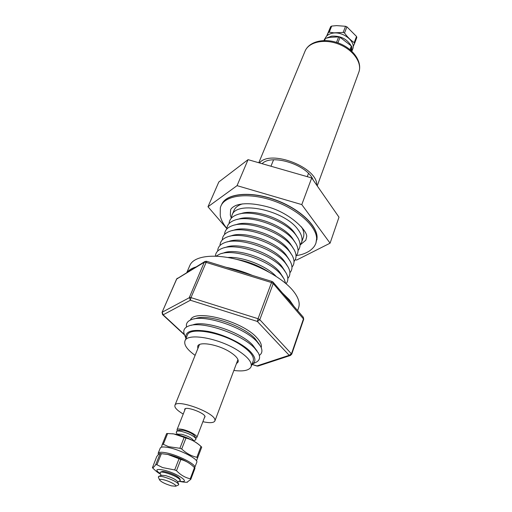 <?xml version="1.0" encoding="UTF-8"?>
<svg xmlns="http://www.w3.org/2000/svg" width="512" height="512" viewBox="0 0 512 512"><rect width="100%" height="100%" fill="white"/><g stroke="black" fill="none" stroke-linecap="round" stroke-linejoin="round"><path stroke-width="0.77" d="M226.867 228.429C223.322 224.147 221.114 219.917 220.23 215.744L220.32 207.757L220.896 206.067C225.235 195.2 248.186 192.211 272.621 200.531C297.075 208.736 316.614 226.195 316.621 238.675L315.936 243.123L315.213 244.755C314.33 246.694 312.506 248.704 309.741 250.79C305.869 253.331 301.421 254.918 296.403 255.546M351.226 50.669L351.904 47.059L351.386 46.003L340.064 37.318L338.662 36.902L330.208 37.312L325.44 38.342L324.602 38.995L323.981 40.525M325.088 38.598L325.197 38.33C326.406 35.546 328.947 33.824 332.819 33.152C343.117 31.162 356.109 41.683 352.698 49.05L351.866 51.258M326.675 38.01L331.629 36.141C340.378 35.674 346.861 38.848 351.085 45.677M331.693 26.074L329.248 32.173L333.818 32.838L343.162 32.435L345.562 26.291L336.685 25.619L331.693 26.074L330.688 26.592L326.669 36.07M329.248 32.173L328.237 32.691L330.688 26.592M326.918 35.814L328.237 32.691M316.736 185.19C317.939 167.514 270.419 149.05 259.462 162.931M177.414 430.963L177.018 429.709C177.466 428.87 179.27 428.774 182.419 429.427C189.037 430.771 197.894 435.718 196.858 437.44L195.712 438.099M195.936 438.566L194.81 436.179C193.101 433.869 189.28 431.904 183.347 430.285L179.379 430.163L176.934 431.155M195.398 439.987L196.064 438.848C193.92 435.955 189.107 433.485 181.626 431.437C179.181 430.912 177.523 430.861 176.646 431.277L176.371 432.57M193.683 441.075L193.274 440.205C191.571 437.914 187.731 435.949 181.766 434.304L177.786 434.163L176.896 434.528M188.691 438.554L182.272 436.051M167.629 433.517L166.637 433.562L162.304 444.326L163.296 444.301L168.602 446.688L179.891 448.282L184.16 437.357L173.683 433.914L167.629 433.517L163.296 444.301M161.44 447.194L162.304 444.326M158.374 454.566L158.157 453.28L160.262 448.051C160.858 446.854 163.398 446.656 167.885 447.443C179.789 449.434 198.79 459.264 196.774 462.285L194.618 467.84M158.157 453.28C158.739 452.122 161.28 451.942 165.773 452.755C177.69 454.81 196.774 464.621 194.784 467.558M160.173 453.568L159.757 453.51C159.059 453.728 158.029 454.797 156.666 456.723L152.429 467.718C153.018 467.942 154.118 466.912 155.738 464.627L160.173 453.568L161.37 453.67L156.934 464.749L162.637 467.584L174.688 469.946L179.04 458.746L167.84 454.464L161.37 453.67M179.27 481.139C192.25 483.84 178.413 473.6 164.179 470.202C155.93 468.538 154.662 469.728 160.384 473.779M156.934 464.749L155.738 464.627M160.512 474.074C158.502 473.242 155.808 471.13 152.429 467.718L152.512 467.821M160.499 472.186L161.747 471.654C162.432 471.309 163.962 471.424 166.33 472C173.389 474.093 177.843 476.314 179.706 478.656L180.262 479.891M179.891 480.87L180.365 480.128C178.285 477.517 173.299 475.034 165.395 472.678C162.739 472.032 161.03 471.904 160.269 472.288L160.109 473.158M178.65 484.134L177.478 481.517C175.827 479.45 171.853 477.472 165.549 475.59L161.453 475.264L158.816 476.403M178.291 485.075L178.752 484.365C176.678 481.786 171.674 479.302 163.725 476.915C161.05 476.256 159.334 476.122 158.586 476.499L158.438 477.331M171.494 485.869L175.674 486.227C177.472 485.478 169.69 481.235 163.878 479.834C160.909 479.117 159.482 479.162 159.59 479.962C161.229 481.997 165.197 483.968 171.494 485.869M305.818 240.211L300.058 245.043L301.517 242.49C302.81 238.771 301.651 234.483 298.042 229.645C284.538 210.074 236.032 200.032 231.936 215.36L231.283 218.234L230.317 215.027L230.618 209.811C231.142 208.326 232.922 206.861 235.942 205.421C243.277 202.784 253.741 203.232 267.334 206.765C290.605 212.902 308.595 231.955 306.573 237.101L305.818 240.211M220.896 206.067L222.253 203.251C228.154 193.299 251.341 191.379 274.976 199.917C298.637 208.358 317.037 225.267 317.056 237.434L315.936 243.123M316.928 239.597L317.088 237.242C317.056 225.184 299.002 208.454 275.597 199.955C252.224 191.366 229.005 192.966 222.662 202.63L222.547 202.803M261.203 347.61C261.907 344.794 260.365 341.402 256.589 337.421C241.888 320.877 194.086 308.627 190.458 320.026M297.613 310.611L298.611 307.744C300.25 302.899 298.304 297.12 292.781 290.394C282.202 277.715 257.882 264.371 234.861 258.944C211.814 253.472 193.581 256.531 189.901 265.363L186.835 272.461M293.888 306.285L289.414 299.84L282.56 293.139M301.517 242.49L303.341 237.446C304.435 234.362 303.827 230.848 301.523 226.893M191.123 325.325L193.018 324.832C204.742 320.019 240.794 332.096 252.563 344.922L257.126 351.059M184.64 335.104L184.16 333.894C182.982 330.118 184.589 327.443 188.986 325.882C201.754 320.595 241.587 333.946 254.49 348L258.323 352.915C260.499 357.043 259.872 360.096 256.448 362.08L255.283 362.643M186.541 327.008C185.798 323.475 187.558 320.973 191.834 319.494C204.826 314.24 244.154 327.475 256.864 341.536L260.55 346.285C262.694 350.266 262.298 353.306 259.36 355.398M194.022 318.938L195.821 318.477C207.75 313.696 243.347 325.67 254.938 338.496L259.322 344.397M215.949 256.179L219.821 254.086C233.715 248.166 270.035 260.435 281.344 275.008L284.224 279.194L285.651 283.354M221.862 253.478L223.635 252.954C236.358 247.558 269.235 258.662 279.558 271.949L283.13 277.37M215.398 256.16C215.59 252.57 217.926 249.952 222.4 248.307C236.442 242.438 272.326 254.624 283.488 269.178L286.234 273.19C288.416 277.44 288.365 280.947 286.074 283.712M224.48 247.699L226.176 247.206C239.034 241.856 271.52 252.89 281.696 266.163L285.114 271.341M217.709 251.053C217.734 247.149 220.154 244.32 224.966 242.566C239.155 236.755 274.605 248.858 285.619 263.398L288.23 267.232C290.586 271.782 290.451 275.501 287.827 278.394M227.085 241.958L228.698 241.498C241.683 236.205 273.779 247.162 283.821 260.416L287.085 265.35M220.013 245.478C220.083 241.51 222.586 238.637 227.52 236.87C241.843 231.117 276.864 243.142 287.731 257.664L290.208 261.312C292.64 265.952 292.544 269.754 289.907 272.73M229.677 236.262L231.213 235.827C244.32 230.592 276.019 241.478 285.933 254.72L289.03 259.405M222.298 239.942C222.419 235.904 225.005 232.998 230.061 231.213C244.512 225.523 279.104 237.478 289.824 251.974L292.166 255.43C294.682 260.16 294.611 264.051 291.968 267.11M232.25 230.611L233.709 230.208C246.931 225.024 278.246 235.846 288.026 249.062L290.963 253.498M224.57 234.458C224.736 230.342 227.411 227.392 232.582 225.6C247.168 219.974 281.325 231.853 291.904 246.323L294.106 249.587C296.704 254.406 296.672 258.394 294.016 261.53M234.816 224.998L236.192 224.621C249.523 219.507 280.454 230.259 290.099 243.45L292.877 247.629M226.822 229.005C227.04 224.826 229.798 221.83 235.098 220.026C249.798 214.47 283.533 226.278 293.965 240.723L296.032 243.782C298.707 248.698 298.714 252.768 296.045 255.994M237.37 219.424L238.662 219.078C252.102 214.029 282.643 224.71 292.16 237.882L294.771 241.805M229.062 223.597C229.325 219.347 232.173 216.307 237.594 214.496C252.41 209.011 285.715 220.749 296.006 235.162L297.939 238.022C300.704 243.027 300.742 247.187 298.054 250.496M239.904 213.894L241.12 213.574C254.662 208.589 284.813 219.213 294.208 232.352L296.646 236.013M185.978 338.483L185.939 338.381C184.614 331.187 192.102 328.877 208.403 331.45C223.706 334.419 242.106 343.251 250.163 351.398C255.757 357.28 256.397 361.536 252.102 364.179L252.006 364.23M197.824 348.659L197.702 346.24C199.002 341.152 218.074 344.41 229.843 351.917C236.096 355.917 238.854 359.277 238.125 362.003L236.403 363.699M195.11 355.36C187.155 349.67 183.77 344.858 184.966 340.922L187.334 335.206C189.453 326.81 220.762 331.974 239.968 344.41C250.016 350.95 254.438 356.448 253.229 360.896L251.104 366.707C249.318 370.413 243.571 371.667 233.862 370.464M184.966 340.922C187.027 332.64 218.413 337.946 237.722 350.349C247.827 356.87 252.288 362.323 251.104 366.707M184.762 410.189L184.672 409.28C185.363 405.83 204.749 412.845 205.075 416.672L204.365 417.837M183.226 414.054C178.458 411.264 175.686 408.813 174.906 406.694L174.906 405.357C176.211 398.554 214.63 412.512 214.95 419.942L214.893 420.947C213.792 422.925 209.786 423.181 202.88 421.715M227.782 257.485C242.176 256.314 266.259 265.702 276.058 276.307M236.326 259.302C247.891 261.376 258.63 265.562 268.544 271.859M295.251 259.654L296.589 260.064L330.086 243.174L338.989 217.19L311.706 177.946L248.058 159.654L218.822 181.971L207.987 206.758L226.848 228.64M330.086 243.174L301.792 204.602L237.056 185.651L207.987 206.758M237.056 185.651L248.058 159.654M301.792 204.602L311.706 177.946M242.49 203.878C238.118 205.229 235.29 207.405 234.003 210.413L231.936 215.36M195.834 267.002C191.942 268.186 189.107 269.907 187.328 272.16M252.512 275.45C243.603 271.738 234.765 269.011 226.003 267.27M251.981 364.307L256.941 365.92L289.203 355.302L290.368 355.475L291.738 354.176L303.718 319.213L273.222 283.558L259.802 319.699L258.054 318.714L257.35 321.446L190.381 300.237L163.142 314.829L184.378 334.502M256.986 366.048L258.054 366.074L290.541 355.418M272.109 281.498L271.526 282.566L273.222 283.558L273.018 282.074L272.109 281.498L206.618 261.293L191.014 297.517L190.381 300.237L189.37 297.427L204.262 262.266L176.608 279.078L162.061 312.339L162.566 314.618L163.142 314.829L162.208 312.192L190.042 297.325L258.054 318.714L271.526 282.566L205.882 262.304L204.262 262.266L204.986 261.453L206.586 261.28M251.942 364.41L256.966 366.048L258.227 366.016M204.845 261.536L176.755 278.918L162.061 312.339M190.79 479.373L190.259 478.765L194.451 467.654L194.976 468.275L190.79 479.373L187.008 482.24M194.451 467.654C190.515 463.565 185.978 460.851 180.838 459.507L176.493 470.707C180.544 474.97 185.133 477.658 190.259 478.765M176.493 470.707L174.688 469.946M180.838 459.507L179.04 458.746M197.626 457.99L196.877 457.293L200.992 446.419L201.728 447.136L196.461 460.826M200.992 446.419C196.57 442.285 191.558 439.501 185.971 438.061L181.715 448.986C186.234 453.286 191.29 456.058 196.877 457.293M181.715 448.986L179.891 448.282M185.971 438.061L184.16 437.357M313.184 180.077C307.603 164.858 271.629 153.414 262.118 163.699M346.899 26.848L344.512 32.998C347.437 37.075 350.669 40.275 354.202 42.605L354.496 43.667L356.813 37.523L356.525 36.461L346.899 26.848L345.562 26.291M344.512 32.998L343.162 32.435M354.202 42.605L356.525 36.461M354.496 43.667L353.146 46.605M351.795 47.699L351.821 51.219M325.44 38.342L324.563 40.518M336.512 42.374L338.662 36.902M340.064 37.318L337.901 42.842M350.01 49.619L351.386 46.003M351.904 47.059L350.707 50.208M305.03 51.2L305.03 51.194C308.659 41.978 324.32 38.458 338.765 44.16C353.254 49.741 362.4 62.925 358.835 72.173C362.598 61.805 353.235 48.755 339.104 43.29C324.998 37.747 309.274 41.018 305.03 51.194L258.803 162.746M291.738 354.176L259.802 319.699L257.35 321.446L289.203 355.302L291.533 353.658L303.533 318.669L303.296 317.203L273.107 282.176M162.483 314.534L184.595 335.014M317.235 185.901L358.835 72.173M204.947 416.314L196.858 437.44M193.536 440.762L195.68 439.866M172.474 433.734L173.76 433.914M160.07 453.504L168.467 454.515M177.632 481.862L180.115 480.768M175.674 486.227L178.515 484.973M316.896 239.827L316.96 239.398M252.102 364.179L256.448 362.08M270.963 166.234L273.555 159.814M174.906 405.357L199.475 344.57M214.893 420.947L237.952 359.571M307.258 176.666L308.474 173.434M185.939 338.381L184.16 333.894M303.718 319.213L303.296 317.203M177.325 278.221L176.608 279.078M222.419 202.989L222.662 202.63M159.59 479.962L158.342 477.107M161.101 475.418L160.013 472.928M178.976 481.274C182.528 482.061 185.35 482.374 187.443 482.221M169.306 454.714C177.146 456.749 184.051 459.782 190.022 463.814M174.854 434.106C183.008 435.674 193.882 439.795 201.12 446.541M177.216 434.4L176.243 432.288M185.363 408.678L177.018 429.709"/></g></svg>
